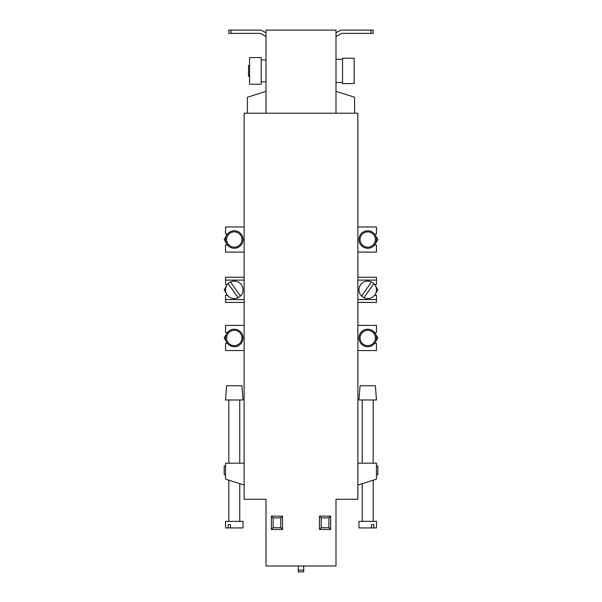 <?xml version="1.0" encoding="UTF-8"?>
<svg xmlns="http://www.w3.org/2000/svg" width="602" height="602" viewBox="0 0 602 602"><rect width="100%" height="100%" fill="white"/><g stroke="black" fill="none" stroke-linecap="round" stroke-linejoin="round"><path stroke-width="0.9" d="M244.126 499.284L244.126 113.221L357.874 113.221L357.874 499.284L335.999 499.284L335.999 565.993L266.001 565.993L266.001 499.284L244.126 499.284M357.874 350.545L376.461 350.545L376.461 343.433L374.542 343.433M357.874 325.389L376.461 325.389L376.461 332.5L374.542 332.5M357.874 252.11L376.461 252.11L376.461 245.006L374.542 245.006M357.874 226.962L376.461 226.962L376.461 234.065L374.542 234.065M244.126 226.962L225.539 226.962L225.539 234.065L227.458 234.065M227.458 245.006L225.539 245.006L225.539 252.11L244.126 252.11M244.126 325.389L225.539 325.389L225.539 332.5L227.458 332.5M227.458 343.433L225.539 343.433L225.539 350.545L244.126 350.545M357.874 463.186L376.461 463.186L376.461 479.154L357.874 485.061M244.126 463.186L225.539 463.186L225.539 479.154L244.126 485.061M282.519 516.125L282.519 529.467L271.359 529.467L271.359 516.125L282.519 516.125L280.765 517.87L273.112 517.87L271.359 516.125M319.481 529.467L319.481 516.125L330.641 516.125L330.641 529.467L319.481 529.467L321.235 527.713L328.888 527.713L330.641 529.467M282.519 529.467L280.765 527.713L280.765 517.87M273.112 517.87L273.112 527.713L280.765 527.713M273.112 527.713L271.359 529.467M319.481 516.125L321.235 517.87L321.235 527.713M328.888 527.713L328.888 517.87L330.641 516.125M328.888 517.87L321.235 517.87M298.268 570.147L303.732 570.147L303.732 571.9L298.268 571.9L298.268 565.993M303.732 570.147L303.732 565.993M376.461 466.031L377.815 466.031L377.815 474.782L376.461 474.782M374.662 332.5L377.815 337.963L374.662 343.433M374.662 234.065L377.815 239.536L374.662 245.006M357.874 277.266L376.461 277.266L376.461 280.111L357.874 280.111M374.542 284.377L376.461 284.377L376.461 280.111M374.542 295.311L376.461 295.311L376.461 299.578L357.874 299.578M376.461 299.578L376.461 302.422L357.874 302.422M374.662 295.311L377.815 289.848L374.662 284.377M227.458 284.377L225.539 284.377L225.539 280.111L244.126 280.111M244.126 277.266L225.539 277.266L225.539 280.111M227.458 295.311L225.539 295.311L225.539 299.578L244.126 299.578M225.539 299.578L225.539 302.422L244.126 302.422M227.338 295.311L224.185 289.848L227.338 284.377M225.539 466.031L224.185 466.031L224.185 474.782L225.539 474.782M227.338 332.5L224.185 337.963L227.338 343.433M227.338 234.065L224.185 239.536L227.338 245.006M249.597 65.422L248.506 65.422L248.506 76.364L249.597 76.364M249.597 70.893L249.597 84.235L261.193 84.235L261.193 57.551L249.597 57.551L249.597 70.893M342.561 70.893L342.561 83.58L354.149 83.58L354.149 58.206L342.561 58.206L342.561 70.893M266.001 113.221L266.001 30.1L335.999 30.1L335.999 113.221L266.001 113.221M335.999 36.572L340.958 33.795A3.281 3.281 0 0 1 342.561 33.381L370.998 33.381L370.998 30.1L342.561 30.1A6.562 6.562 0 0 0 339.355 30.935L335.999 32.817M370.998 30.1L373.18 30.1L373.18 33.381L370.998 33.381M253.976 30.1L259.439 30.1A6.562 6.562 0 0 1 262.645 30.935L266.001 32.817M266.001 36.572L261.042 33.795A3.281 3.281 0 0 0 259.439 33.381L231.002 33.381L231.002 30.1L228.82 30.1L228.82 33.381L231.002 33.381M340.958 33.795A3.281 3.281 0 0 1 342.561 33.381M348.024 30.1L342.561 30.1M231.002 30.1L259.439 30.1M261.042 33.795A3.281 3.281 0 0 0 259.439 33.381M354.593 113.221L354.593 97.253L335.999 91.346M247.407 113.221L247.407 97.253L266.001 91.346M240.401 296.101A8.752 8.752 0 0 0 230.498 281.954A8.752 8.752 0 0 0 227.12 294.86A8.752 8.752 0 0 0 240.401 296.101L230.498 281.954M228.173 283.587L238.076 297.734M241.944 337.963A7.653 7.653 0 0 1 234.283 345.623A7.653 7.653 0 0 1 226.63 337.963A7.653 7.653 0 0 1 234.283 330.31A7.653 7.653 0 0 1 241.944 337.963M243.035 337.963A8.752 8.752 0 0 1 234.283 346.714A8.752 8.752 0 0 1 225.539 337.963A8.752 8.752 0 0 1 234.283 329.219A8.752 8.752 0 0 1 243.035 337.963M241.944 239.536A7.653 7.653 0 0 1 234.283 247.189A7.653 7.653 0 0 1 226.63 239.536A7.653 7.653 0 0 1 234.283 231.883A7.653 7.653 0 0 1 241.944 239.536M243.035 239.536A8.752 8.752 0 0 1 234.283 248.287A8.752 8.752 0 0 1 225.539 239.536A8.752 8.752 0 0 1 234.283 230.784A8.752 8.752 0 0 1 243.035 239.536M375.37 385.762L376.461 399.976L358.965 399.976L360.056 385.762L375.37 385.762M373.827 524.651L373.827 527.931L376.461 527.931L376.461 521.37L358.965 521.37L358.965 527.931L371.502 527.931L371.502 524.651L373.827 524.651L371.502 524.651M373.827 527.931L371.502 527.931M375.37 337.963A7.653 7.653 0 0 0 367.717 330.31A7.653 7.653 0 0 0 360.056 337.963A7.653 7.653 0 0 0 367.717 345.623A7.653 7.653 0 0 0 375.37 337.963M376.461 337.963A8.752 8.752 0 0 0 367.717 329.219A8.752 8.752 0 0 0 358.965 337.963A8.752 8.752 0 0 0 367.717 346.714A8.752 8.752 0 0 0 376.461 337.963M375.37 239.536A7.653 7.653 0 0 0 367.717 231.883A7.653 7.653 0 0 0 360.056 239.536A7.653 7.653 0 0 0 367.717 247.189A7.653 7.653 0 0 0 375.37 239.536M376.461 239.536A8.752 8.752 0 0 0 367.717 230.784A8.752 8.752 0 0 0 358.965 239.536A8.752 8.752 0 0 0 367.717 248.287A8.752 8.752 0 0 0 376.461 239.536M361.599 296.101A8.752 8.752 0 0 1 371.502 281.954A8.752 8.752 0 0 1 374.88 294.86A8.752 8.752 0 0 1 361.599 296.101L371.502 281.954M373.827 283.587L363.924 297.734M241.944 385.762L226.63 385.762L225.539 399.976L243.035 399.976L241.944 385.762M228.173 524.651L228.173 527.931L225.539 527.931L225.539 521.37L243.035 521.37L243.035 527.931L230.498 527.931L230.498 524.651L228.173 524.651L230.498 524.651M228.173 527.931L230.498 527.931M261.193 81.827L266.001 81.827M335.999 82.489L342.561 82.489M335.999 59.305L342.561 59.305M261.193 59.959L266.001 59.959M362.246 399.976L362.246 463.186M362.246 483.677L362.246 521.37M373.18 399.976L373.18 463.186M373.18 480.2L373.18 521.37M228.82 399.976L228.82 463.186M228.82 480.2L228.82 521.37M239.754 399.976L239.754 463.186M239.754 483.677L239.754 521.37"/></g></svg>
